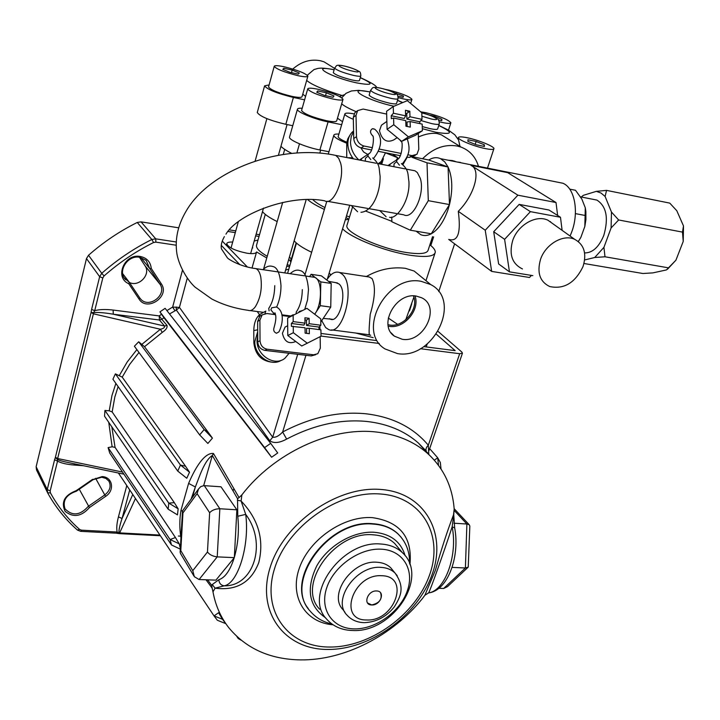 <?xml version="1.0" encoding="UTF-8"?>
<svg xmlns="http://www.w3.org/2000/svg" width="720" height="720" viewBox="0 0 720 720"><rect width="100%" height="100%" fill="white"/><g stroke="black" fill="none" stroke-linecap="round" stroke-linejoin="round"><path stroke-width="1.08" d="M441.027 468.954L440.325 462.483L437.697 457.785L434.331 460.17L437.697 457.785L429.66 448.641M438.507 465.336L437.697 457.785L440.325 462.483M271.602 457.245L277.722 452.97L270.684 443.367L264.591 447.606L271.602 457.245L163.953 317.736L161.802 319.302L166.986 325.359C167.571 327.591 165.996 329.94 162.243 332.406L144.522 346.707L138.699 341.793L134.397 346.23L199.638 434.898L207.873 443.466L212.418 438.111L204.156 429.57L199.638 434.898L204.156 429.57L138.699 341.793M222.516 619.299L218.574 612.72L214.047 615.915L217.341 620.262L225.801 623.655L222.516 619.299L214.047 615.915L118.386 473.004M239.733 639.045L238.212 638.514L238.599 638.073L238.212 638.514L241.092 640.17L238.212 638.514L236.835 636.462M212.418 438.111L208.269 432.369L204.156 429.57L208.269 432.369L144.522 346.707M189.522 472.221L186.777 478.269L177.741 471.078L112.923 379.233L115.38 373.869L180.459 465.048L177.741 471.078L180.459 465.048L189.522 472.221L185.562 466.254L180.459 465.048L185.562 466.254L122.229 377.145L115.38 373.869M178.155 508.815L177.471 514.881L168.129 509.157L104.535 416.169L104.931 410.463L168.786 503.109L168.129 509.157L168.786 503.109L178.155 508.815L174.312 502.65L168.786 503.109L174.312 502.65L112.158 411.948L109.233 410.796L104.931 410.463M180.297 549.135L171.477 544.95L109.746 453.06L108.099 447.606L170.091 539.532L171.477 544.95L170.091 539.532L179.244 543.852L175.437 537.525L170.091 539.532L175.437 537.525L115.065 447.372L112.131 446.787L108.099 447.606M180.351 548.343L179.244 543.852M256.662 244.773L256.464 245.475C256.221 248.409 259.812 252.009 267.255 256.266M287.181 264.69L289.881 265.536M419.517 275.427L414.162 271.053L405.342 268.308C391.932 266.706 378.981 269.415 366.498 276.435L363.699 276.165M421.164 281.331L430.722 284.58C462.483 300.564 433.242 360 397.53 353.61L385.038 348.948C356.04 331.713 386.271 274.041 421.164 281.331M413.892 297.162L405.738 319.842M345.987 217.593C348.192 218.619 348.687 219.258 347.463 219.519L345.321 219.807M342.585 228.816C351.126 237.978 385.065 251.424 409.572 255.168C425.493 257.526 434.052 256.608 435.249 252.414C435.501 250.335 433.719 247.797 429.894 244.791M329.166 273.051L330.957 274.824M326.772 280.017C330.894 273.528 335.187 271.035 339.642 272.52L342.027 274.05C356.121 284.913 343.26 336.96 328.545 329.49L325.629 327.546L321.723 320.661M366.498 276.435L369.27 277.011L372.042 278.586C375.723 285.858 375.111 297.783 370.224 314.343C368.874 329.103 368.748 335.943 369.855 334.863L331.533 329.886M280.935 146.322C282.933 148.401 286.533 150.759 291.735 153.396M418.392 136.998C425.358 133.938 431.64 132.795 437.238 133.56L441.414 134.865L451.98 141.435M478.458 166.293C475.605 156.915 469.836 150.525 461.151 147.141L457.236 146.034C444.726 143.946 433.17 148.194 422.559 158.76M422.253 126.576L430.074 128.655C434.898 129.636 437.436 129.69 437.688 128.826L439.227 123.984M485.136 148.554C490.689 149.661 493.623 149.706 493.92 148.671C494.577 146.592 478.503 140.022 467.352 137.772C461.7 136.62 458.712 136.566 458.379 137.61C457.632 139.644 473.877 146.313 485.136 148.554M369.18 94.986L369.135 95.139C371.196 97.587 377.82 100.233 389.016 103.068C393.813 104.067 396.333 104.175 396.585 103.365L398.007 98.73M439.38 121.833L442.116 122.463C447.669 123.615 450.594 123.705 450.891 122.751C448.2 119.592 439.929 116.244 426.051 112.725L420.705 111.834M332.694 98.973C339.237 100.314 342.675 100.422 343.026 99.297C340.533 96.156 332.262 92.826 318.222 89.316C311.598 87.939 308.097 87.813 307.701 88.956C310.185 92.097 318.51 95.436 332.694 98.973M301.626 110.286L301.554 110.511C303.966 113.841 312.237 117.225 326.367 120.681C332.892 121.959 336.339 121.986 336.717 120.753L342.963 99.504M292.797 69.057C301.311 61.578 310.572 58.815 320.571 60.777L324.018 61.821L332.532 67.113M297.684 75.609C304.146 76.968 307.548 77.139 307.89 76.104C305.595 73.296 297.837 70.218 284.607 66.879C278.073 65.484 274.608 65.304 274.221 66.357C276.507 69.156 284.328 72.243 297.684 75.609M268.596 86.769L268.542 86.976C270.765 89.946 278.532 93.069 291.843 96.354C298.287 97.659 301.689 97.749 302.067 96.615L307.845 76.284M398.214 97.623L403.209 98.874C408.744 100.044 411.66 100.188 411.948 99.297C409.482 96.471 401.715 93.384 388.638 90.036L385.281 89.37M333.342 72.513L333.297 72.639C335.196 74.835 341.415 77.274 351.963 79.974C356.715 80.991 359.217 81.135 359.469 80.388L360.783 75.942M347.139 224.793L346.914 225.54C344.601 232.263 379.998 248.544 406.215 252.477C419.805 254.502 427.113 253.728 428.148 250.146L432.54 236.682M388.269 326.187L389.322 326.367C404.055 329.013 420.291 309.852 415.008 295.947M416.34 296.1C395.919 291.951 377.811 325.278 394.353 336.132L402.219 339.273C423.99 343.278 441.333 306.639 421.587 297.756L416.34 296.1M388.026 324.666C402.246 328.995 419.508 309.51 413.46 295.902M397.98 96.183L403.092 97.317L403.515 96.111L394.155 92.745M396.099 93.933L396.315 93.222M344.187 94.815L342.054 95.499C323.577 89.82 311.787 84.798 306.666 80.442M292.194 70.11L283.923 68.274L282.762 69.354L289.953 72.306L298.278 74.151L299.349 73.035L292.194 70.11L291.483 72.648M283.536 69.678L283.923 68.274M257.346 112.23L257.274 112.5C259.92 116.442 269.442 120.375 285.822 124.308L292.761 125.703M269.109 84.924L264.591 85.851C267.336 89.523 276.939 93.393 293.391 97.452L304.605 99.828M302.76 94.185L305.577 96.399M316.737 92.223L324.423 95.409L333.072 97.272L333.972 95.949L326.34 92.799L317.745 90.936L316.737 92.223M317.313 92.466L317.745 90.936M325.512 95.643L326.34 92.799M289.593 136.863L289.503 137.178C288.675 140.004 306.189 147.42 319.878 149.967L328.959 151.74M302.202 108.243C299.115 108.072 297.522 108.432 297.414 109.332C296.649 111.888 314.343 119.169 328.086 121.887L341.676 124.686M337.464 118.233L342.549 121.716M438.453 119.97L441.72 120.672L441.927 119.259L434.259 116.154L429.228 115.065M441.495 120.618L441.927 119.259M433.998 116.991L434.259 116.154M354.033 113.886C348.201 112.815 345.132 112.86 344.826 114.003C344.97 115.236 347.805 117.018 353.331 119.331M338.229 136.323L338.157 136.593C338.274 137.952 341.163 139.833 346.806 142.236M476.145 141.48L467.946 139.752L467.892 141.372L476.154 144.747L484.407 146.475L484.353 144.819L476.145 141.48L475.191 144.36M483.84 146.358L484.353 144.819M487.485 168.102L493.848 148.878M338.895 134.073C335.619 133.911 333.918 134.334 333.792 135.333C334.053 137.232 338.337 139.851 346.653 143.172M381.672 164.331L383.391 158.751M456.462 161.883L452.511 160.578L448.236 160.227M385.479 152.829L397.746 157.752L392.472 154.134M397.746 157.752L396.306 160.128M365.562 211.041L391.869 221.337M339.516 96.471L342.054 95.499M312.948 199.692C315.198 202.068 319.194 204.678 324.945 207.54M346.5 215.928L349.551 216.846M307.71 199.62C311.184 202.671 316.746 205.938 324.387 209.421M294.156 240.813C297.261 244.377 303.093 248.193 311.643 252.261M262.494 211.644C264.933 214.659 269.838 217.971 277.191 221.589M397.548 324.306L388.287 318.042M329.589 318.663C338.904 325.656 348.3 291.375 338.994 283.941L335.655 282.627M367.479 334.557L370.683 335.277M291.645 259.443L291.132 261.261M288.702 259.479L290.088 260.802L291.411 258.921L296.127 242.802M454.68 527.877L454.68 527.877C459.954 555.57 448.623 588.906 430.083 592.659L428.58 592.911C445.023 590.85 457.947 555.462 452.151 526.833L454.68 527.877L453.726 514.683L452.151 526.833C444.042 551.736 429.426 592.731 428.58 592.911L424.89 595.242L435.366 570.303C441.486 548.829 447.534 530.334 453.519 514.8L454.185 509.094C452.466 486.621 443.592 468.054 427.554 453.393C413.73 441.243 396.297 434.079 375.264 431.901C330.219 427.041 274.212 452.889 241.902 494.829L241.092 500.994C258.408 519.147 264.312 539.667 258.786 562.545C251.145 582.381 236.583 590.922 215.091 588.168L212.985 591.84C215.514 605.556 220.815 617.553 228.879 627.813C246.276 648.693 270.153 659.385 300.51 659.898C344.169 660.474 392.499 635.724 422.352 598.626L425.088 594.981M166.905 310.599L172.656 307.062L179.424 307.395L272.7 437.202L269.802 440.793C273.897 443.547 279.504 442.98 286.641 439.083L282.645 431.991C310.734 417.303 338.364 411.219 365.553 413.739C392.373 416.844 413.289 427.338 428.31 445.23L459.693 353.709L420.354 348.705M269.802 440.793L176.346 310.068L169.524 313.956M138.987 352.476L129.699 364.347L122.229 377.145M118.125 386.595L114.822 397.035L112.158 411.948M111.807 426.798L115.065 447.372M212.985 591.84L212.139 588.123L206.001 579.78M180.945 537.858C179.424 528.399 179.442 519.183 181.017 510.201L188.604 483.399C193.509 471.843 203.4 452.268 213.471 453.492L239.076 497.601L241.902 494.829M319.716 609.282C295.965 585.324 334.737 530.694 373.221 534.825C381.96 535.392 389.106 538.263 394.65 543.438L398.745 548.325M345.033 612.414L343.134 609.795C327.744 594.801 352.287 559.872 376.839 562.23C382.59 562.545 387.252 564.426 390.825 567.882L393.264 570.888M124.308 278.019L129.276 282.276L139.761 297.927L139.05 299.088L128.745 283.707L129.303 282.312L122.643 273.618M128.745 283.707C114.255 277.695 124.308 253.35 140.13 256.437C146.817 257.832 150.525 261.837 151.272 268.452L149.679 268.47L140.715 257.472M429.102 454.797L418.365 442.998L426.384 451.215C425.457 449.397 426.105 447.399 428.31 445.23L428.796 454.248M109.233 410.796L111.942 395.577L115.875 383.418M88.506 255.267L101.754 273.294L99.657 276.696L102.798 277.983L94.716 310.689L91.602 309.402L99.657 276.696L86.481 258.579L88.506 255.267C103.392 242.145 119.646 231.21 137.25 222.462L141.048 221.859L178.722 227.826M113.13 310.059L159.246 315.918L161.802 319.302L159.426 320.004L113.265 314.208L113.13 310.059C105.489 309.168 99.342 309.375 94.716 310.689L93.654 312.678L91.08 312.417L91.602 309.402M141.948 344.295L160.416 329.247C163.386 328.626 164.781 327.564 164.601 326.07L113.265 314.208C104.229 312.669 97.695 312.156 93.654 312.678L93.402 313.812L91.08 312.417M162.243 332.406L160.416 329.247L93.402 313.812L57.42 459.423L55.359 457.479L91.044 312.651M123.921 474.156L68.463 462.591C62.991 461.493 59.31 460.431 57.42 459.423L57.546 461.115L54.576 459.774L55.359 457.479M74.574 463.869L74.124 465.039C66.717 464.427 61.191 463.113 57.546 461.115L50.184 490.905L47.241 489.564L54.576 459.774M218.574 612.72L214.047 615.915L217.341 620.262M119.421 375.381L127.179 362.016L136.881 349.605M159.93 311.868L165.132 308.331L270.684 443.367L264.591 447.606L159.93 311.868L161.514 314.262L159.246 315.918L159.426 320.004L164.601 326.07L166.986 325.359M161.514 314.262L163.953 317.736M182.403 270.477L172.656 307.062L174.888 310.653M176.22 306.972L176.346 310.068L179.424 307.395L187.236 278.289M379.296 343.485L321.021 336.078M297.693 354.303L272.7 437.202C275.706 437.67 279.018 435.933 282.645 431.991L305.946 355.293M423.756 346.617L455.157 350.64L436.347 334.215M320.976 333.45L376.191 340.524M222.255 241.092L247.419 267.03M259.029 236.43L255.645 235.89M235.287 232.632L228.006 231.471M229.392 229.869L235.773 230.895M256.131 234.162L259.515 234.711M239.931 264.753L221.292 245.367M459.693 353.709L462.465 353.151L461.763 351.981L438.129 331.47M286.641 439.083C313.587 424.953 340.11 419.058 366.219 421.398C387.162 423.648 404.55 430.848 418.365 442.998L427.554 453.393L427.473 452.547M129.717 489.933L122.058 518.508L118.44 516.861L126.792 485.568M132.768 494.496L122.058 518.508C119.799 525.267 118.755 530.046 118.935 532.845L159.939 535.086M77.472 530.1L80.712 531.36L81.54 530.181L117.162 532.026L118.962 533.322M80.829 531.36L116.289 533.187L117.162 532.026C116.352 528.444 116.775 523.386 118.44 516.861M47.448 492.471L36.513 469.935L36.135 466.74L86.481 258.579M92.943 479.538L102.123 476.604C112.653 476.919 115.002 490.401 105.705 496.323L89.424 507.582C81.495 516.591 73.395 517.869 65.142 511.398C60.831 502.092 64.512 495.18 76.185 490.671L76.356 491.22L93.006 479.727M89.424 507.582L79.254 489.213M139.419 257.229L144.999 265.743C151.236 274.248 138.969 287.415 129.42 282.483M112.131 446.787L108.747 422.325M234.063 488.907L232.983 490.806L212.319 455.49C204.543 460.395 199.566 476.28 195.354 486.981L188.604 483.399M371.745 604.971C380.7 605.583 385.749 590.967 376.542 590.967C367.524 590.319 362.52 605.07 371.745 604.971M212.139 588.123L211.752 585.45L212.274 584.55L215.091 588.168L224.235 585.828C253.71 586.521 267.462 543.186 245.709 514.377L237.771 516.267L237.546 498.672L232.983 490.806M206.811 579.807L206.865 580.95M454.185 509.094L453.735 514.665M467.802 567.522L447.453 586.665L443.664 588.474L438.849 588.294M443.664 588.474L465.399 567.99L466.893 524.016L469.197 524.709L469.836 526.05L468.234 567.117L465.399 567.99L452.079 567.387M454.221 510.48L466.893 524.016L453.951 523.215M422.883 597.933L422.352 598.626M239.076 497.601L237.546 498.672M212.274 584.55L218.826 579.717C219.177 583.317 220.977 585.36 224.235 585.828C238.023 583.488 249.813 545.166 245.709 514.377L241.092 500.994L237.366 500.166M183.051 510.12L182.466 511.407L182.952 512.928L180.792 550.665L192.78 570.663L194.328 576.684L199.08 579.528L215.91 580.14L234.333 557.64L217.224 556.875L199.08 579.528M234.333 557.64L236.862 509.805L220.977 486.792L203.877 485.622L200.736 486.63L198.477 489.06L197.1 493.668L182.952 512.928M209.637 512.721C212.085 510.111 215.487 508.788 219.843 508.752L217.224 556.875C212.886 556.389 209.637 554.769 207.468 552.006L209.637 512.721L197.1 493.668M193.842 575.883L180.513 553.545L180.126 552.195L180.792 550.665M236.862 509.805L219.843 508.752L204.3 485.64M232.902 490.671L233.982 488.763M203.661 485.631L212.319 455.49L213.471 453.492M180.126 552.195L182.466 511.407L181.017 510.201M206.712 579.807L206.775 580.833M367.596 603.009L371.718 604.935C379.521 603.162 382.482 599.13 380.592 592.839M252.396 247.374L252.774 247.923L252.315 247.662M232.677 242.055C229.005 241.911 227.025 242.469 226.737 243.729C228.375 247.59 235.152 250.749 247.068 253.233C252.891 254.034 256.059 253.602 256.581 251.937L266.76 257.985M355.689 333.018L373.194 337.671M288.819 269.145L285.624 270.009M286.776 266.067L289.476 266.904M258.021 239.976L254.178 241.092M592.848 199.287L596.916 200.088C606.465 206.298 608.76 218.061 603.81 235.377C598.95 247.113 592.542 252.963 584.595 252.936M557.406 182.142L562.824 183.231C574.659 187.704 579.267 212.013 571.725 231.948L570.087 236.034M449.28 239.535C458.073 241.74 461.07 232.335 458.28 211.32L485.235 230.229L491.67 271.413L529.488 277.488L531.432 275.409M413.091 156.879L428.742 159.993C432.891 157.446 436.833 157.014 440.568 158.688L444.717 161.838L448.074 166.995C452.475 177.156 452.943 189.675 449.487 204.57L448.065 209.457C443.871 221.607 438.273 229.716 431.271 233.784C427.536 235.764 424.035 236.052 420.75 234.675L416.106 231.183M540.54 259.353C536.769 272.664 539.838 281.736 549.747 286.551C564.066 289.53 575.163 282.852 583.029 266.517C586.944 253.638 584.163 244.575 574.677 239.319C563.292 233.847 545.508 244.242 540.54 259.353M553.572 224.244L547.884 220.185C536.013 214.443 517.635 225.09 512.64 240.723C508.86 254.493 512.145 263.907 522.486 268.956M601.011 193.032L596.322 191.358L606.546 190.386L605.115 196.47L601.011 193.032M596.322 191.358L583.299 195.345L581.319 197.019M606.546 190.386L669.78 203.121L676.791 210.717L683.496 225.954L683.235 241.398L675.936 260.172L666.459 269.928L652.914 272.88L642.915 273.51L583.974 263.493M605.115 196.47L611.46 212.049L618.651 219.969L682.479 232.11L683.235 241.398M683.496 225.954L682.479 232.11M611.46 212.049L611.1 227.952L618.651 219.969M460.422 162.396L457.101 162.009M562.113 230.346L560.484 217.269L530.415 211.653L504.603 239.319L509.454 271.854L532.836 275.634M504.603 239.319L493.695 231.723L498.636 263.961L509.454 271.854M530.415 211.653L519.174 204.39L493.695 231.723M560.484 217.269L549 210.024L519.174 204.39M550.557 222.093L550.494 221.607M557.64 215.478L556.011 202.527L517.878 195.183L485.235 230.229M448.704 239.436L491.67 271.413M458.28 211.32C474.759 194.949 481.437 169.623 470.889 165.276L517.878 195.183M470.889 165.276L507.708 172.656L556.011 202.527M391.752 216.999L391.878 221.769L410.301 230.193L428.301 200.673L427.014 162.819L412.029 157.329M407.304 157.077L402.885 164.673M427.014 162.819L448.074 166.995L428.742 159.993M428.301 200.673L449.487 204.57L448.074 166.995M410.301 230.193L431.271 233.784L449.487 204.57M578.367 241.551L580.878 237.339L578.313 241.506M585.297 207.81L584.829 226.449L585.918 219.573L585.873 211.536L585.297 207.81L581.85 199.08L575.514 190.287L569.727 189.135M585.459 215.523L575.388 213.615M584.829 226.449L580.878 237.339M584.649 259.965L594.729 257.499L603.927 247.356L611.1 227.952M594.729 257.499L604.998 256.779L603.927 247.356M668.628 267.867L604.998 256.779M675.936 260.172L667.503 269.217M397.629 213.723L403.713 214.794C413.055 220.167 425.322 193.662 420.291 178.353L417.312 172.539L415.017 170.802L412.218 170.262M312.57 277.029L314.667 277.335C322.344 279.567 322.407 304.416 314.676 314.235L320.328 305.676L320.814 281.898L311.085 274.302L309.627 276.588M311.085 274.302L321.363 275.832L331.191 283.428L320.814 281.898M320.328 305.676L330.741 307.107L331.191 283.428M320.805 322.047L330.741 307.107M346.932 145.395L347.877 144.963L346.932 145.395M365.283 161.145L365.427 158.265L367.434 156.519L365.427 158.265L365.283 161.145M396.09 162.108L394.074 163.827L393.912 166.707L394.074 163.827L396.09 162.108M399.735 139.752L401.301 141.705C403.182 141.255 402.075 158.103 397.269 159.507L397.854 159.111M397.161 137.637L393.876 139.842C386.775 143.208 381.978 140.184 379.467 130.77L381.438 125.199L383.319 123.885M358.821 159.894C353.601 154.962 350.82 149.085 350.487 142.254L351.225 136.539L353.592 131.733M353.439 158.841C349.902 154.368 348.03 149.454 347.841 144.117C347.805 139.32 349.191 135.405 351.999 132.372L353.583 130.968M385.497 152.739L381.186 161.541L378.288 163.674M360.846 147.834L363.654 152.019L367.749 154.44M408.636 112.086L406.818 110.574M422.01 119.349L419.751 121.797L406.908 119.061L409.977 116.775L422.01 119.349L421.785 112.743L407.322 100.656L393.255 106.551L386.586 111.276L387.081 129.339L401.661 141.336L415.557 135.252L422.388 130.743L422.163 124.11L410.13 121.545L410.301 127.125L405.945 126.207L405.774 120.627L393.588 118.035L393.777 124.74L408.438 136.845L422.388 130.743M408.438 136.845L401.661 141.336M393.777 124.74L387.081 129.339M407.133 126.459L406.998 121.995L410.13 121.545M393.588 118.035L391.32 118.665L391.239 115.722L393.444 113.238L405.63 115.839L404.235 118.494L391.239 115.722M409.977 116.775L409.806 111.222L405.459 110.277L405.63 115.839M406.908 119.061L406.737 113.517L409.806 111.222M406.737 113.517L405.549 113.256M419.751 121.797L419.814 123.606M393.255 106.551L393.444 113.238M369.144 153.477L368.55 153.9C373.392 152.442 374.319 134.919 372.609 135.855L372.636 135.783C369.936 132.867 369.846 130.527 372.375 128.754L373.32 128.763M372.411 147.699L363.987 146.016C359.541 144.657 357.039 141.525 356.49 136.629L356.022 115.344L357.642 110.628L363.123 109.053L386.667 114.084M418.284 133.452L418.797 149.256L416.943 154.314L412.029 155.61L407.763 154.764M415.287 155.367L409.158 157.446L406.971 157.014M401.175 153.45L379.062 149.031M400.284 155.682L378.288 151.308M371.538 149.967L361.215 147.915C356.787 146.556 354.294 143.442 353.745 138.564L353.286 117.342L354.906 112.635L356.544 111.438M296.163 313.659L296.235 312.048L296.163 313.659M272.808 362.25C261.567 361.287 255.249 354.789 253.845 342.747L254.826 342.18L253.845 342.747L253.791 330.57L257.688 329.796M268.731 308.394L269.109 310.833L268.731 308.394C272.556 302.661 274.563 295.092 274.752 285.669M275.256 313.083L274.86 313.2C276.426 315.522 276.138 320.409 273.978 327.861C273.213 330.462 274.05 332.253 276.498 333.234L278.883 331.911C282.555 325.089 285.102 311.391 276.408 306.981L271.728 307.782L270.855 309.861L273.663 313.227L275.049 313.011M289.098 353.277L285.003 358.2C274.869 366.966 256.5 355.455 257.022 340.461L257.715 335.232M281.322 360.261C270.882 367.236 254.349 355.725 254.817 341.622L257.697 331.65M295.731 341.487L295.569 341.568C288.711 344.412 284.337 341.649 282.42 333.27L285.084 327.087L287.523 325.818M293.256 326.241L293.328 332.712L287.793 335.538L301.752 345.996L321.021 336.231L320.922 329.823L309.267 328.32L309.339 333.702L305.118 333.162L305.046 327.771L291.393 326.313L291.366 323.469L293.202 321.615L304.992 323.154L303.939 325.107L291.366 323.469M293.328 332.712L307.359 343.251M320.85 325.233L318.969 327.069L306.531 325.449L309.204 323.712L320.85 325.233L320.751 318.852L306.9 308.322L287.613 318.105L287.793 335.538M309.204 323.712L309.132 318.339L304.92 317.781L304.992 323.154M306.531 325.449L306.459 320.094L309.132 318.339M306.459 320.094L304.947 319.887M293.13 315.162L293.202 321.615M306.63 333.351L306.567 328.275L309.267 328.32M318.969 327.069L319.005 329.58M319.815 326.25L320.049 329.715M320.157 336.681L320.337 348.129L317.826 353.7L313.641 354.798L267.147 349.218C262.854 348.246 260.478 345.411 260.028 340.722L259.911 320.175L262.125 314.919L266.904 313.524L275.409 314.658M315.729 354.69L311.256 355.923L264.852 350.379C260.577 349.407 258.21 346.59 257.751 341.91L257.643 321.417L259.857 316.179L261.999 314.991M281.97 315.531L290.358 316.638M422.316 128.691L435.816 132.237C452.925 135.018 453.897 132.786 438.732 125.532M421.794 112.869C429.3 114.858 434.448 116.856 437.229 118.854C438.408 118.773 439.092 120.429 439.281 123.813C439.038 124.659 436.5 124.596 431.685 123.606L420.912 120.537M421.902 116.235L431.118 118.944C443.169 121.626 433.755 115.605 421.794 112.896M402.525 102.672L397.503 100.395M369.135 95.139L370.575 90.342C373.032 88.056 370.863 86.337 380.691 88.164C387.855 89.964 392.958 91.854 395.982 93.843C397.314 94.032 398.007 95.616 398.052 98.586C397.809 99.369 395.289 99.261 390.492 98.244C379.287 95.391 372.645 92.763 370.575 90.342L370.62 90.189M390.006 93.852C402.138 96.606 392.319 90.684 380.772 88.209C368.649 85.41 378.198 91.314 390.006 93.852M334.125 69.795C308.592 64.296 330.138 77.157 356.634 82.881C373.221 85.86 374.436 84.132 360.27 77.688M333.297 72.639L334.629 68.049C337.122 65.862 334.656 64.161 344.466 66.06C351.324 67.797 356.121 69.561 358.866 71.361C360.036 71.415 360.693 72.9 360.828 75.816C360.585 76.545 358.083 76.392 353.322 75.357C342.765 72.648 336.537 70.218 334.629 68.049L334.674 67.914M352.908 71.208C364.599 73.917 355.698 68.553 344.538 66.096C332.865 63.351 341.505 68.688 352.908 71.208M289.422 257.031L291.663 259.389M293.391 97.452L285.822 124.308M328.086 121.887L319.878 149.967M370.08 92.007C342.999 86.175 366.12 100.332 393.993 106.245M356.13 111.654C349.02 108.639 344.205 106.038 341.685 103.851M330.012 275.733L330.435 274.347M327.348 649.449C284.571 649.44 256.113 612.081 270.081 567.693C283.383 523.278 337.05 485.676 380.835 489.456C424.845 492.579 447.246 533.232 432.108 574.461C417.555 615.762 369.963 650.079 327.348 649.449M329.139 647.028C369.936 647.676 415.584 614.772 429.48 575.208C443.961 535.698 422.415 496.89 380.349 493.992C338.481 490.455 287.28 526.365 274.509 568.791C261.108 611.172 288.198 646.974 329.139 647.028M308.313 608.643C284.112 579.186 329.508 518.895 373.005 523.728C383.085 524.43 391.347 527.733 397.8 533.664L401.076 537.192M333.063 624.798C305.406 622.701 289.098 596.763 299.376 568.017C309.267 539.253 343.818 515.565 372.429 517.644C400.068 521.676 412.569 537.327 409.95 564.606M331.956 624.024C323.046 622.035 315.819 617.769 310.266 611.217C282.681 582.957 328.284 519.075 373.32 524.106C383.4 524.799 391.662 528.111 398.115 534.033L400.959 537.039M325.62 617.832C308.817 606.267 305.829 589.023 316.656 566.091C327.969 545.688 353.133 530.955 374.085 532.251C390.519 533.79 400.869 541.602 405.117 555.669M352.449 630.513C341.667 630.162 333.072 626.364 326.664 619.128C302.787 595.107 342.018 539.991 380.781 544.014C389.583 544.554 396.774 547.425 402.345 552.618L394.65 543.438M381.267 549.189C403.047 550.179 414.855 569.934 407.313 590.859C400.086 611.811 375.57 629.415 354.195 628.884C332.712 628.659 319.401 609.732 326.646 588.024C333.576 566.307 359.604 547.866 381.267 549.189M363.735 622.629C356.877 622.35 351.315 619.866 347.049 615.168C331.614 600.156 356.319 565.056 380.97 567.378C386.739 567.684 391.41 569.565 394.992 573.021L397.197 575.658M381.762 575.73C410.742 576.036 394.632 621.792 366.615 619.974C337.365 620.577 352.998 573.561 381.762 575.73M139.752 297.918L140.769 299.187C149.211 308.889 167.481 294.57 159.948 284.175L149.679 268.47L146.106 260.352L139.725 257.22M76.347 491.22C66.168 494.748 62.388 500.625 65.007 508.833C72.378 516.294 80.127 515.475 88.245 506.376L104.769 494.937L95.616 478.296M105.705 496.323L104.769 494.937C110.007 490.725 111.375 486.117 108.873 481.122L105.939 478.431L101.736 477.234M122.517 472.077L57.663 458.532L55.413 457.308M83.493 465.723L74.124 465.039M135.459 498.51L119.295 533.646M178.389 536.04L180.666 536.157M141.048 221.859L155.736 238.842L176.274 241.992M155.88 242.136L153.549 242.523L151.848 239.49L155.736 238.842L155.88 242.136L176.202 245.223M153.549 242.523C135.684 251.46 119.187 262.602 104.049 275.94L101.754 273.294C117.063 259.794 133.767 248.526 151.848 239.49L137.25 222.462M102.798 277.983L104.049 275.94M36.135 466.74L47.241 489.564L47.628 492.84L50.409 492.867L50.184 490.905M47.628 492.84C55.485 507.069 65.403 519.462 77.373 530.01L79.65 529.461C67.878 519.075 58.131 506.88 50.409 492.867M81.54 530.181L79.65 529.461M76.185 490.671L92.637 479.313M151.272 268.452L161.379 283.932L159.948 284.175L144.999 265.743M161.379 283.932C170.262 296.37 147.069 312.156 139.05 299.088M192.402 497.358L195.354 486.981L191.106 499.122M207.63 579.843L211.752 585.45M192.78 570.663L207.468 552.006M218.826 579.717C225.027 577.746 230.157 570.447 234.207 557.802M234.351 557.307C238.095 544.122 239.238 530.442 237.771 516.267M253.998 268.344L255.978 268.641C258.21 269.676 259.803 272.439 260.757 276.921C262.323 288.198 260.523 298.125 255.357 306.72C252.936 309.996 250.56 311.202 248.229 310.329C234.837 308.448 222.669 304.659 211.734 298.962L195.12 287.19C188.397 281.178 179.568 267.705 176.976 254.187C174.744 239.931 177.615 225.882 185.589 212.058C209.034 169.965 281.232 143.559 335.763 155.412L333.162 154.908M225.954 234.162C237.699 213.813 290.259 193.734 324.747 200.835C333.405 206.208 345.141 178.731 340.614 163.08L338.634 158.184L335.763 155.412L376.218 163.269M347.787 157.743L352.62 157.779M360.666 160.245L362.052 158.274L360.666 160.245M390.591 163.818L389.196 165.789L390.591 163.818M381.339 161.397L381.402 163.962L379.521 162.918M399.456 165.204L396.531 161.523L397.269 159.507L387.918 165.537M359.469 160.02L368.55 153.9L367.83 155.889L370.809 159.606M409.158 157.446L412.029 155.61M361.215 147.915L363.987 146.016M353.745 138.564L356.49 136.629M353.286 117.342L356.022 115.344M292.671 315.405L293.247 314.703L292.671 315.405M253.791 330.597L253.791 330.57C253.953 322.983 256.023 317.574 259.983 314.334L259.155 316.899M265.815 311.085L264.969 313.56L265.815 311.085L259.983 314.334M302.472 310.518L299.322 311.463L298.62 312.435M257.643 321.417L259.911 320.175M257.751 341.91L260.028 340.722M264.852 350.379L267.147 349.218M311.256 355.923L313.641 354.798M265.266 214.38L256.464 245.475M414.162 271.053L430.722 284.58M441.414 134.865L461.151 147.141M438.777 125.397L448.398 130.086L454.833 134.802L458.568 139.986L459.981 146.412M397.539 100.269L402.777 102.564M450.828 122.931L448.506 130.149M334.539 68.364L324.018 61.821M360.297 77.58C371.043 82.449 376.47 85.752 376.605 87.48M411.903 99.45L410.661 103.446M391.131 332.838L394.353 336.132M284.715 149.373L283.275 154.44M352.404 207.486L346.914 225.54M334.152 69.696C317.907 66.726 317.808 68.814 314.073 69.498L307.323 75.231M274.221 66.357L268.542 86.976M264.591 85.851L257.274 112.5M307.701 88.956L301.554 110.511M297.414 109.332L289.503 137.178M370.107 91.89L358.731 90.333L351.432 90.954L345.987 93.339L341.766 97.803M344.826 114.003L338.157 136.593M458.379 137.61L457.983 138.834M333.792 135.333L328.266 154.107M411.768 303.831L409.455 310.896M339.642 272.52L369.27 277.011M425.961 280.692L434.97 253.26M296.46 243.09L287.595 273.321M290.178 260.892L290.853 262.206M438.732 291.591L454.608 243.828M409.716 310.167L411.381 305.046M430.812 245.529L433.638 236.871M327.312 279.162L349.731 205.254M304.947 274.797L326.799 201.312M284.778 272.907L306.189 199.647M319.779 153.144L320.661 150.12M263.556 269.163L282.681 202.428M296.865 152.982L299.484 143.82M250.641 253.611L263.493 208.098M278.415 155.241L287.082 124.56M231.03 248.013L238.293 221.787M255.105 161.118L266.877 118.638M409.509 563.4C409.833 551.646 406.035 541.854 398.115 534.033M352.818 630.513C392.715 632.826 429.804 576.972 402.345 552.618M364.347 622.647C376.29 622.161 386.28 616.914 394.308 606.888C400.428 596.871 405.486 587.484 394.992 573.021L390.825 567.882M124.101 277.686L125.667 279.738C117.036 271.89 127.359 254.853 139.545 257.247M101.673 477.234L93.015 479.718M462.42 353.268L428.904 450.828M160.38 535.743L119.421 533.646M116.415 533.187L118.71 533.556M65.007 508.833L64.638 508.086M129.303 282.312L139.383 297.369M139.626 257.256L146.106 260.352M428.094 593.091L428.778 592.911M454.149 508.68L469.197 524.709M198.477 489.06L182.619 510.705M226.314 245.277L226.737 243.729M426.213 346.932L427.158 344.088M252.018 268.011L256.5 252.225M454.329 161.046L455.436 161.676M574.677 239.319L547.884 220.185M562.824 183.231L440.568 158.688M596.916 200.088L580.464 196.848M224.361 236.628C221.643 241.497 220.68 245.592 221.481 248.931L227.358 257.769C227.691 258.768 239.661 266.679 255.978 268.641L304.452 275.823M377.424 163.503L405.018 168.858M406.161 169.083L415.017 170.802M250.182 310.59L263.52 312.363M273.672 313.713L275.157 313.911M281.862 314.802L290.817 315.999M305.64 276.003L314.667 277.335M327.33 201.294L367.74 208.44M368.919 208.647L396.513 213.525M337.545 282.978L328.464 281.322M332.433 319.293L323.244 318.384M346.734 157.545L346.725 142.695L347.832 138.798L349.812 135.405M359.73 160.065L361.917 158.364M390.474 163.899L388.197 165.591M372.375 128.754L374.634 129.132C382.617 135.873 382.887 146.844 373.311 158.706M351.252 205.515L357.579 211.725M401.391 163.557C409.23 170.433 407.601 173.889 408.933 181.665C410.103 201.096 396.324 219.636 389.565 217.287M386.1 216.711L379.683 210.546M360.963 212.283C372.285 211.698 380.448 192.708 380.106 176.22C378.828 168.354 380.43 164.763 372.708 157.923M386.865 121.41L381.438 125.199M353.583 131.247L351.999 132.372M407.331 138.852C409.716 147.843 410.859 153.351 401.976 164.277M354.906 112.635L357.642 110.628M293.247 314.703L289.755 316.566M257.247 311.535L259.569 314.802M290.178 273.708C293.553 270.522 296.766 269.46 299.808 270.531C304.587 271.269 307.476 277.623 308.484 289.575L307.566 299.862L304.731 309.393M280.989 285.633C280.017 273.447 277.191 267.048 272.511 266.436C269.37 265.419 266.211 266.499 263.043 269.685M276.642 307.053C279.513 300.609 280.962 293.481 280.989 285.651M284.832 315.909L284.4 315.144M287.694 325.728L285.084 327.087M302.301 289.638C302.148 298.944 300.132 306.414 296.235 312.048M259.857 316.179L262.125 314.919M274.698 313.155L272.628 314.289"/></g></svg>
